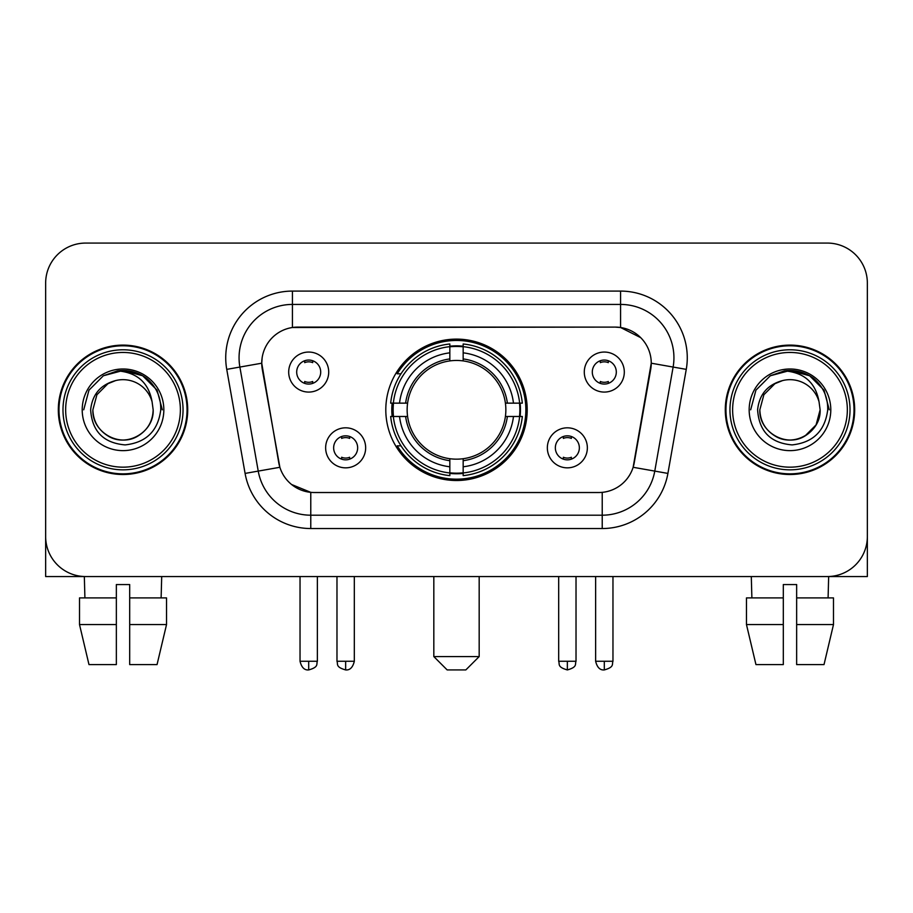 <?xml version="1.0" encoding="UTF-8"?>
<svg xmlns="http://www.w3.org/2000/svg" width="913" height="913" viewBox="0 0 913 913"><rect width="100%" height="100%" fill="white"/><g stroke="black" fill="none" stroke-linecap="round" stroke-linejoin="round"><path stroke-width="1.37" d="M385.8 409.811A70.7 70.7 0 0 0 456.5 480.512A70.7 70.7 0 0 0 527.2 409.811A70.7 70.7 0 0 0 456.5 339.111A70.7 70.7 0 0 0 385.8 409.811M587.356 447.827A20.006 20.006 0 0 1 567.35 467.844A20.006 20.006 0 0 1 547.344 447.827A20.006 20.006 0 0 1 567.35 427.82A20.006 20.006 0 0 1 587.356 447.827M555.344 447.827A12.006 12.006 0 0 0 567.35 459.832A12.006 12.006 0 0 0 579.356 447.827A12.006 12.006 0 0 0 567.35 435.821A12.006 12.006 0 0 0 555.344 447.827M365.656 447.827A20.006 20.006 0 0 1 345.65 467.844A20.006 20.006 0 0 1 325.644 447.827A20.006 20.006 0 0 1 345.65 427.82A20.006 20.006 0 0 1 365.656 447.827M333.644 447.827A12.006 12.006 0 0 0 345.65 459.832A12.006 12.006 0 0 0 357.656 447.827A12.006 12.006 0 0 0 345.65 435.821A12.006 12.006 0 0 0 333.644 447.827M624.309 372.059A20.006 20.006 0 0 1 604.303 392.076A20.006 20.006 0 0 1 584.286 372.059A20.006 20.006 0 0 1 604.303 352.053A20.006 20.006 0 0 1 624.309 372.059M592.297 372.059A12.006 12.006 0 0 0 604.303 384.065A12.006 12.006 0 0 0 616.309 372.059A12.006 12.006 0 0 0 604.303 360.053A12.006 12.006 0 0 0 592.297 372.059M328.714 372.059A20.006 20.006 0 0 1 308.697 392.076A20.006 20.006 0 0 1 288.691 372.059A20.006 20.006 0 0 1 308.697 352.053A20.006 20.006 0 0 1 328.714 372.059M296.691 372.059A12.006 12.006 0 0 0 308.697 384.065A12.006 12.006 0 0 0 320.703 372.059A12.006 12.006 0 0 0 308.697 360.053A12.006 12.006 0 0 0 296.691 372.059M245.095 473.413L226.744 369.366A66.695 66.695 0 0 1 292.422 291.087L620.578 291.087A66.695 66.695 0 0 1 686.256 369.366L667.905 473.413A66.695 66.695 0 0 1 602.226 528.536L310.774 528.536A66.695 66.695 0 0 1 245.095 473.413L279.869 467.285L262.293 369.377A36.018 36.018 0 0 1 297.764 327.105L615.236 327.105A36.018 36.018 0 0 1 650.707 369.377L634.238 462.754A36.018 36.018 0 0 1 598.768 492.518L314.232 492.518A36.018 36.018 0 0 1 278.762 462.754L261.746 363.203L239.879 367.06A53.353 53.353 0 0 1 292.422 304.428L620.578 304.428A53.353 53.353 0 0 1 673.121 367.06L654.769 471.097A53.353 53.353 0 0 1 602.226 515.194L310.774 515.194A53.353 53.353 0 0 1 258.231 471.097L239.879 367.06A53.353 53.353 0 0 1 239.069 357.793M392.145 416.488A64.697 64.697 0 0 1 392.145 403.147M58.318 409.811A64.697 64.697 0 0 0 123.015 474.509A64.697 64.697 0 0 0 187.713 409.811A64.697 64.697 0 0 0 123.015 345.114A64.697 64.697 0 0 0 58.318 409.811M725.287 409.811A64.697 64.697 0 0 0 789.985 474.509A64.697 64.697 0 0 0 854.682 409.811A64.697 64.697 0 0 0 789.985 345.114A64.697 64.697 0 0 0 725.287 409.811M292.422 291.087L292.422 327.505L615.236 327.105L620.578 327.505L640.698 337.65M261.746 363.123L262.145 357.793M598.768 492.518L314.232 492.518M310.774 528.536L310.774 492.347L291.544 484.483M673.121 367.06L651.254 363.203L633.131 467.285L654.769 471.097L673.121 367.06L686.256 369.366M634.238 462.754L634.021 463.884M278.979 463.884L278.762 462.754M867.35 283.087A40.012 40.012 0 0 0 827.338 243.075L85.662 243.075A40.012 40.012 0 0 0 45.65 283.087L45.65 536.536A40.012 40.012 0 0 0 85.662 576.548L827.338 576.548A40.012 40.012 0 0 0 867.35 536.536L867.35 283.087L867.35 576.548L712.619 576.548M45.65 283.087L45.65 576.548L200.381 576.548M827.338 243.075L85.662 243.075M85.662 576.548L827.338 576.548M79.511 597.901L79.511 624.572L88.983 664.596L79.511 624.572L79.511 597.901L116.35 597.901L116.35 584.56L129.692 584.56L129.692 597.901L166.531 597.901L166.531 624.572L157.047 664.596L166.531 624.572L129.692 624.572L129.692 597.901M161.704 576.548L161.122 597.901M116.35 597.901L116.35 664.596L88.983 664.596M79.511 624.572L116.35 624.572M157.047 664.596L129.692 664.596L129.692 624.572M84.338 576.548L84.909 597.901M180.375 409.811A57.359 57.359 0 0 0 123.015 352.452A57.359 57.359 0 0 0 65.656 409.811A57.359 57.359 0 0 0 123.015 467.171A57.359 57.359 0 0 0 180.375 409.811M183.045 409.811A60.03 60.03 0 0 0 123.015 349.782A60.03 60.03 0 0 0 62.986 409.811A60.03 60.03 0 0 0 123.015 469.841A60.03 60.03 0 0 0 183.045 409.811M187.051 409.811A64.024 64.024 0 0 0 123.015 345.787A64.024 64.024 0 0 0 58.991 409.811A64.024 64.024 0 0 0 123.015 473.836A64.024 64.024 0 0 0 187.051 409.811M152.083 401.8L153.167 409.811C152.756 421.178 147.735 429.886 138.091 435.923C119.306 447.952 91.848 432.1 92.875 409.811L96.915 394.736L107.939 383.7L115.54 380.607C100.601 384.67 92.304 394.405 90.638 409.811C92.053 431.347 103.546 443.045 125.127 444.905C146.228 442.588 158.097 430.89 160.745 409.811C160.985 397.155 156.294 386.69 146.673 378.404C137.92 372.025 128.185 369.514 117.48 370.883C137.19 372.447 148.728 382.752 152.083 401.8L153.167 409.811C152.756 421.178 147.735 429.886 138.091 435.923C119.306 447.952 91.848 432.1 92.875 409.811L96.915 394.736L107.939 383.7L115.54 380.607L107.939 383.7L96.915 394.736L92.875 409.811L96.915 394.736L107.939 383.7L115.54 380.607L107.939 383.7L96.915 394.736L92.875 409.811L96.915 394.736L107.939 383.7L115.54 380.607L107.939 383.7L96.915 394.736L92.875 409.811L96.915 394.736L107.939 383.7L115.54 380.607A30.152 30.152 0 0 1 152.083 401.8L153.167 409.811C154.194 432.1 126.736 447.952 107.939 435.923C98.307 429.886 93.274 421.178 92.875 409.811C91.848 432.1 119.306 447.952 138.091 435.923C147.735 429.886 152.756 421.178 153.167 409.811C152.756 421.178 147.735 429.886 138.091 435.923C119.306 447.952 91.848 432.1 92.875 409.811C91.848 432.1 119.306 447.952 138.091 435.923C147.735 429.886 152.756 421.178 153.167 409.811C154.194 432.1 126.736 447.952 107.939 435.923C98.307 429.886 93.274 421.178 92.875 409.811M82.204 409.811A40.823 40.823 0 0 0 123.015 450.634A40.823 40.823 0 0 0 163.838 409.811A40.823 40.823 0 0 0 123.015 368.989A40.823 40.823 0 0 0 82.204 409.811M126.108 439.804L125.149 439.883M117.48 370.883L103.363 375.768L88.972 390.159L83.699 409.811L88.972 390.159L103.363 375.768L123.015 370.495L142.679 375.768L157.07 390.159L162.331 409.811L157.07 390.159L142.679 375.768L123.015 370.495L103.363 375.768L88.972 390.159L83.699 409.811L88.972 390.159L103.363 375.768L123.015 370.495L142.679 375.768L157.07 390.159L162.331 409.811L157.07 390.159L142.679 375.768L123.015 370.495L103.363 375.768L88.972 390.159L83.699 409.811L88.972 390.159L103.363 375.768L123.015 370.495L142.679 375.768L157.07 390.159L162.331 409.811M465.835 669.925L447.165 669.925L433.823 656.584L479.177 656.584L465.835 669.925M463.165 472.957L463.165 475.639A66.158 66.158 0 0 0 522.327 416.488L519.645 416.488A63.499 63.499 0 0 1 463.165 472.957L463.165 466.783A57.359 57.359 0 0 0 513.471 416.488L505.403 416.488A49.359 49.359 0 0 0 463.165 360.909L463.165 346.666A63.499 63.499 0 0 1 519.645 403.147L522.327 403.147A66.158 66.158 0 0 0 463.165 343.984L463.165 346.666M393.355 416.488L390.673 416.488A66.158 66.158 0 0 0 449.835 475.639L449.835 472.957A63.499 63.499 0 0 1 393.355 416.488L399.529 416.488A57.359 57.359 0 0 0 449.835 466.783L449.835 458.714A49.359 49.359 0 0 0 505.403 416.488L507.377 416.488A51.311 51.311 0 0 1 463.165 460.688L463.165 466.783M449.835 346.666L449.835 343.984A66.158 66.158 0 0 0 390.673 403.147L393.355 403.147A63.499 63.499 0 0 1 449.835 346.666L449.835 352.84A57.359 57.359 0 0 0 399.529 403.147L407.597 403.147A49.359 49.359 0 0 0 449.835 458.714L449.835 460.688A51.311 51.311 0 0 1 405.623 416.488L399.529 416.488M393.492 416.488A63.362 63.362 0 0 1 393.492 403.147M463.165 346.803A63.362 63.362 0 0 0 449.835 346.803M519.508 403.147A63.362 63.362 0 0 1 519.508 416.488M519.645 403.147L513.471 403.147A57.359 57.359 0 0 0 463.165 352.84M513.471 416.488L519.645 416.488M449.835 466.783L449.835 472.957M505.403 403.147L513.471 403.147M463.165 458.794L463.165 460.688M449.835 458.714A49.359 49.359 0 0 1 407.597 416.488L405.623 416.488M463.165 472.82A63.362 63.362 0 0 1 449.835 472.82M399.529 403.147L393.355 403.147M449.835 360.829L449.835 352.84M463.165 360.909A49.359 49.359 0 0 0 407.597 403.147L405.623 403.147A51.311 51.311 0 0 1 449.835 358.935M463.165 360.829L463.165 358.935A51.311 51.311 0 0 1 507.377 403.147M401.001 373.794L397.223 373.794A69.365 69.365 0 0 1 525.865 409.811A69.365 69.365 0 0 1 397.223 445.829L401.001 445.829M304.702 383.38L304.702 381.486A10.237 10.237 0 0 0 312.703 381.486L312.703 383.38M312.703 360.749L312.703 362.644A10.237 10.237 0 0 0 304.702 362.644L304.702 360.749M600.298 383.38L600.298 381.486A10.237 10.237 0 0 0 608.298 381.486L608.298 383.38M608.298 360.749L608.298 362.644A10.237 10.237 0 0 0 600.298 362.644L600.298 360.749M341.645 459.148L341.645 457.253A10.237 10.237 0 0 0 349.656 457.253L349.656 459.148M349.656 436.505L349.656 438.411A10.237 10.237 0 0 0 341.645 438.411L341.645 436.505M563.344 459.148L563.344 457.253A10.237 10.237 0 0 0 571.355 457.253L571.355 459.148M571.355 436.505L571.355 438.411A10.237 10.237 0 0 0 563.344 438.411L563.344 436.505M746.469 597.901L746.469 624.572L755.953 664.596L746.469 624.572L746.469 597.901L783.308 597.901L783.308 584.56L796.65 584.56L796.65 597.901L833.489 597.901L833.489 624.572L824.017 664.596L833.489 624.572L796.65 624.572L796.65 597.901M828.662 576.548L828.091 597.901M783.308 597.901L783.308 664.596L755.953 664.596M746.469 624.572L783.308 624.572M824.017 664.596L796.65 664.596L796.65 624.572M751.296 576.548L751.878 597.901M847.344 409.811A57.359 57.359 0 0 0 789.985 352.452A57.359 57.359 0 0 0 732.625 409.811A57.359 57.359 0 0 0 789.985 467.171A57.359 57.359 0 0 0 847.344 409.811M850.014 409.811A60.03 60.03 0 0 0 789.985 349.782A60.03 60.03 0 0 0 729.955 409.811A60.03 60.03 0 0 0 789.985 469.841A60.03 60.03 0 0 0 850.014 409.811M854.009 409.811A64.024 64.024 0 0 0 789.985 345.787A64.024 64.024 0 0 0 725.949 409.811A64.024 64.024 0 0 0 789.985 473.836A64.024 64.024 0 0 0 854.009 409.811M819.041 401.8L820.125 409.811C819.726 421.178 814.693 429.886 805.061 435.923C786.264 447.952 758.806 432.1 759.833 409.811L763.873 394.736L774.909 383.7L782.498 380.607A30.152 30.152 0 0 1 819.041 401.8L820.125 409.811C819.726 421.178 814.693 429.886 805.061 435.923C786.264 447.952 758.806 432.1 759.833 409.811L763.873 394.736L774.909 383.7L782.498 380.607C767.559 384.67 759.262 394.405 757.607 409.811C759.023 431.347 770.515 443.045 792.096 444.905C813.186 442.588 825.055 430.89 827.714 409.811C827.943 397.155 823.252 386.69 813.631 378.404C804.878 372.025 795.155 369.514 784.438 370.883C804.159 372.447 815.686 382.752 819.041 401.8L820.125 409.811L816.085 424.887L805.061 435.923M759.833 409.811L763.873 394.736L774.909 383.7L782.498 380.607L774.909 383.7L763.873 394.736L759.833 409.811L763.873 394.736L774.909 383.7L782.498 380.607L774.909 383.7L763.873 394.736L759.833 409.811C760.244 421.178 765.265 429.886 774.909 435.923C793.694 447.952 821.152 432.1 820.125 409.811C819.726 421.178 814.693 429.886 805.061 435.923C786.264 447.952 758.806 432.1 759.833 409.811L763.873 394.736L774.909 383.7L782.498 380.607L774.909 383.7L763.873 394.736L759.833 409.811L763.873 394.736L774.909 383.7M749.162 409.811A40.823 40.823 0 0 0 789.985 450.634A40.823 40.823 0 0 0 830.796 409.811A40.823 40.823 0 0 0 789.985 368.989A40.823 40.823 0 0 0 749.162 409.811M793.066 439.804L792.119 439.883M750.669 409.811L755.93 390.159L770.321 375.768L789.985 370.495L809.637 375.768L824.028 390.159L829.301 409.811L824.028 390.159L809.637 375.768L789.985 370.495L770.321 375.768L755.93 390.159L750.669 409.811L755.93 390.159L770.321 375.768L789.985 370.495L809.637 375.768L824.028 390.159L829.301 409.811L824.028 390.159L809.637 375.768L789.985 370.495L770.321 375.768L755.93 390.159L750.669 409.811L755.93 390.159L770.321 375.768L789.985 370.495L809.637 375.768L824.028 390.159L829.301 409.811L824.028 390.159L809.637 375.768L789.985 370.495L770.321 375.768L755.93 390.159L750.669 409.811L755.93 390.159L770.321 375.768L789.985 370.495L809.637 375.768L824.028 390.159L829.301 409.811L824.028 390.159L809.637 375.768L789.985 370.495L770.321 375.768L755.93 390.159L750.669 409.811L755.93 390.159L770.321 375.768L789.985 370.495L809.637 375.768L824.028 390.159L829.301 409.811L824.028 390.159L809.637 375.768L789.985 370.495L770.321 375.768L755.93 390.159L750.669 409.811L755.93 390.159L770.321 375.768L789.985 370.495L809.637 375.768L824.028 390.159L829.301 409.811L824.028 390.159L809.637 375.768L789.985 370.495L770.321 375.768L755.93 390.159L750.669 409.811L755.93 390.159L770.321 375.768L784.438 370.883M620.578 291.087L620.578 327.505M602.226 492.347L602.226 528.536M226.744 369.366L239.879 367.06M654.769 471.097L667.905 473.413M463.165 458.714A49.359 49.359 0 0 0 505.403 416.488M449.835 473.425A63.956 63.956 0 0 0 463.165 473.425M520.113 416.488A63.956 63.956 0 0 0 520.113 403.147M463.165 346.198A63.956 63.956 0 0 0 449.835 346.198M308.697 661.263L300.035 661.263C301.541 667.437 304.428 670.336 308.697 669.925L308.697 661.263L317.37 661.263L317.37 576.548M604.303 661.263L595.63 661.263C597.148 667.437 600.035 670.336 604.303 669.925L604.303 661.263L612.965 661.263L612.965 576.548M345.65 661.263L336.977 661.263C338.209 663.945 335.128 667.004 345.65 669.925L345.65 661.263L354.324 661.263L354.324 576.548M567.35 661.263L558.676 661.263C559.909 663.945 556.827 667.004 567.35 669.925L567.35 661.263L576.023 661.263L576.023 576.548M479.177 576.548L479.177 656.584M433.823 576.548L433.823 656.584M300.035 661.263L300.035 576.548M317.37 661.263C316.149 663.945 319.219 667.004 308.697 669.925M595.63 661.263L595.63 576.548M612.965 661.263C611.744 663.945 614.826 667.004 604.303 669.925M336.977 661.263L336.977 576.548M354.324 661.263C352.806 667.437 349.919 670.336 345.65 669.925M558.676 661.263L558.676 576.548M576.023 661.263C574.791 663.945 577.872 667.004 567.35 669.925"/></g></svg>
